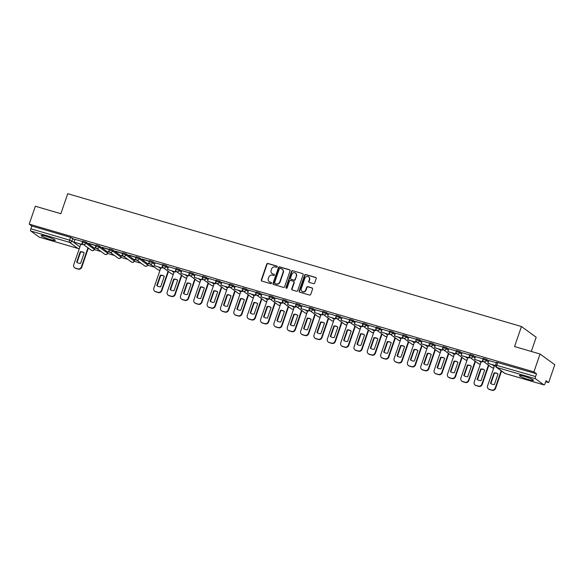 <?xml version="1.0" encoding="UTF-8"?>
<svg xmlns="http://www.w3.org/2000/svg" width="584" height="584" viewBox="0 0 584 584"><rect width="100%" height="100%" fill="white"/><g stroke="black" fill="none" stroke-linecap="round" stroke-linejoin="round"><path stroke-width="0.88" d="M277.203 266.851A0.657 0.606 -54 0 0 276.831 266.063L267.91 263.45A0.942 0.869 -54 0 0 266.764 264.085L261.303 279.948A0.942 0.869 -54 0 0 261.836 281.072L270.764 283.685A0.657 0.606 -54 0 0 271.363 282.539A0.657 0.606 -54 0 0 271.188 282.452L270.034 282.116A3.008 2.774 -54 0 1 268.312 278.51L268.771 277.188A3.008 2.774 -54 0 1 272.429 275.152L273.582 275.495A0.657 0.606 -54 0 0 274.181 274.341A0.657 0.606 -54 0 0 274.005 274.261L272.852 273.918A3.008 2.774 -54 0 1 271.137 270.312L271.589 268.99A3.008 2.774 -54 0 1 275.254 266.961L276.407 267.297A0.657 0.606 -54 0 0 277.203 266.851M277.137 266.282A0.657 0.606 -54 0 0 277.123 266.275L268.202 263.661A0.942 0.869 -54 0 0 267.056 264.296L261.596 280.159A0.942 0.869 -54 0 0 261.749 281.043M271.188 282.452L271.48 282.671A0.657 0.606 -54 0 0 271.48 282.671L270.034 282.116M274.005 274.261L274.305 274.473A0.657 0.606 -54 0 0 274.305 274.473L272.852 273.918M524.133 376.264A7.461 0.891 -161 0 0 519.38 375.505A7.461 0.891 -161 0 0 528.739 379.607A7.461 0.891 -161 0 0 533.491 380.366A7.461 0.891 -161 0 0 524.133 376.264M45.961 236.264A7.461 0.891 -161 0 0 41.201 235.505A7.461 0.891 -161 0 0 50.56 239.608A7.461 0.891 -161 0 0 55.312 240.36A7.461 0.891 -161 0 0 45.961 236.264M313.52 283.642A0.942 0.869 -54 0 0 314.659 283.006L316.192 278.561A0.942 0.869 -54 0 0 315.659 277.429L305.746 274.531A0.942 0.869 -54 0 0 304.6 275.166L299.139 291.029A0.942 0.869 -54 0 0 299.68 292.153L309.586 295.059A0.942 0.869 -54 0 0 310.732 294.424L312.586 289.043A0.942 0.869 -54 0 0 312.046 287.919L307.804 286.678A0.942 0.869 -54 0 0 306.658 287.313L305.746 289.978A2.511 2.321 -54 0 1 302.023 291.35A2.511 2.321 -54 0 1 301.249 288.664L304.848 278.218A2.511 2.321 -54 0 1 308.571 276.845A2.511 2.321 -54 0 1 309.337 279.532L308.739 281.276A0.942 0.869 -54 0 0 309.279 282.401L313.52 283.642M29.2 224.117L35.354 206.247L60.853 213.715L67.744 193.691L521.454 326.529L514.555 346.553L540.054 354.021L533.907 371.884L29.2 224.117L31.806 226.015L30.85 228.797L69.613 240.148L71.92 241.075L79.891 246.871M290.073 270.91A0.942 0.869 -54 0 0 289.533 269.779L279.627 266.881A0.942 0.869 -54 0 0 278.48 267.516L273.02 283.379A0.942 0.869 -54 0 0 273.553 284.503L283.466 287.408A0.942 0.869 -54 0 0 284.612 286.773L290.073 270.91M292.686 270.706L302.6 273.604A0.942 0.869 -54 0 1 303.132 274.736L297.672 290.598A0.942 0.869 -54 0 1 296.526 291.233L292.285 289.993A0.942 0.869 -54 0 1 291.752 288.861L293.964 282.43A0.942 0.869 -54 0 0 293.431 281.305L290.613 280.481A0.942 0.869 -54 0 0 289.474 281.116L287.167 287.81A0.657 0.606 -54 0 1 286.189 288.175A0.657 0.606 -54 0 1 285.992 287.467L291.54 271.341A0.942 0.869 -54 0 1 292.686 270.706L302.6 273.604M540.054 354.021L554.8 364.73L548.646 382.6L545.682 381.732M94.25 249.558L101.112 251.565M107.602 253.463L114.457 255.471M120.946 257.376L127.808 259.384M134.298 261.282L141.16 263.289M147.65 265.194L154.505 267.202M531.301 351.451L536.192 337.245L521.454 326.529M533.907 371.884L536.514 373.782L535.557 376.563A1.913 0.694 106.3 0 0 535.528 378.79L543.872 384.849A1.913 0.694 106.3 0 0 543.952 384.892A1.913 0.694 106.3 0 0 545.084 383.484L546.04 380.702L548.646 382.6M31.806 226.015L70.576 237.359L74.898 239.761M39.34 237.133A1.913 0.694 -73.7 0 1 39.245 237.126A1.913 0.694 -73.7 0 1 39.164 237.082L30.821 231.016A1.913 0.694 -73.7 0 1 30.85 228.797M95.885 245.463L88.841 243.404M96.462 248.193L94.739 247.682M109.237 249.375L102.193 247.309M109.814 252.098L108.091 251.594M122.589 253.281L115.537 251.215M123.166 256.011L121.435 255.5M135.933 257.186L128.889 255.128M136.51 259.916L134.787 259.413M149.285 261.099L142.24 259.033M149.862 263.822L148.139 263.318M162.637 265.005L155.125 262.822M175.981 268.917L168.469 266.735M189.333 272.823L181.821 270.64M202.684 276.728L195.173 274.546M216.029 280.641L208.481 278.429L207.568 281.225L215.182 283.452L215.751 281.802M229.381 284.547L221.832 282.335L220.913 285.131L228.534 287.364L229.103 285.707M242.732 288.459L235.184 286.248L234.264 289.043L241.878 291.27L242.448 289.62M256.077 292.365L248.528 290.153L247.616 292.949L255.23 295.183L255.799 293.526M269.428 296.271L261.88 294.066L260.96 296.862L268.582 299.088L269.151 297.431M282.78 300.183L275.232 297.971L274.312 300.767L281.926 302.994L282.503 301.344M296.124 304.089L288.576 301.877L287.664 304.673L295.278 306.907L295.847 305.249M309.476 308.002L301.964 305.819M322.828 311.907L315.316 309.724M336.172 315.813L328.661 313.63M349.524 319.725L342.012 317.543M362.876 323.631L355.364 321.448M376.22 327.544L368.672 325.332L367.759 328.128L375.373 330.354L375.943 328.704M389.572 331.449L382.06 329.267M402.924 335.355L395.375 333.15L394.456 335.946L402.069 338.173L402.646 336.515M416.268 339.267L408.72 337.056L407.807 339.851L415.421 342.085L415.99 340.428M429.62 343.173L422.071 340.961L421.159 343.757L428.773 345.991L429.342 344.334M442.971 347.086L435.423 344.874L434.503 347.67L442.117 349.896L442.694 348.247M456.316 350.991L448.767 348.779L447.855 351.575L455.469 353.809L456.038 352.152M469.667 354.897L462.119 352.692L461.207 355.488L468.821 357.715L469.39 356.058M483.019 358.81L475.507 356.627M496.364 362.715L488.852 360.532M486.706 359.452L486.363 360.438L482.844 359.313L483.18 358.328L486.706 359.452L488.72 360.919M473.354 355.546L473.011 356.532L469.492 355.408L469.835 354.422L473.354 355.546L475.376 357.014M460.002 351.634L459.666 352.627L456.141 351.502L456.484 350.51L460.002 351.634L462.024 353.101M446.658 347.728L446.315 348.714L442.796 347.589L443.132 346.604L446.658 347.728L448.673 349.195M433.306 343.823L432.963 344.808L429.444 343.684L429.787 342.698L433.306 343.823L435.328 345.29M419.954 339.91L419.619 340.895L416.093 339.771L416.436 338.786L419.954 339.91L421.976 341.377M406.61 336.004L406.267 336.99L402.748 335.866L403.084 334.88L406.61 336.004L408.625 337.472M393.258 332.092L392.915 333.084L389.397 331.96L389.74 330.967L393.258 332.092L395.28 333.559M379.907 328.186L379.571 329.172L376.045 328.047L376.388 327.062L379.907 328.186L381.929 329.653M366.562 324.273L366.219 325.266L362.701 324.142L363.036 323.156L366.562 324.273L368.577 325.748M353.211 320.368L352.867 321.353L349.349 320.229L349.692 319.244L353.211 320.368L355.233 321.835M339.859 316.462L339.523 317.448L335.997 316.324L336.34 315.338L339.859 316.462L341.881 317.93M326.514 312.549L326.171 313.542L322.653 312.418L322.988 311.425L326.514 312.549L328.529 314.017M313.163 308.644L312.82 309.629L309.301 308.505L309.644 307.52L313.163 308.644L315.185 310.111M299.811 304.731L299.475 305.724L295.949 304.6L296.292 303.614L299.811 304.731L301.833 306.198M286.467 300.826L286.123 301.811L282.605 300.687L282.941 299.702L286.467 300.826L288.481 302.293M273.115 296.92L272.772 297.906L269.253 296.781L269.596 295.796L273.115 296.92L275.137 298.387M259.763 293.007L259.427 294L255.901 292.876L256.245 291.883L259.763 293.007L261.785 294.475M246.419 289.102L246.076 290.087L242.557 288.963L242.893 287.978L246.419 289.102L248.434 290.569M233.067 285.189L232.724 286.182L229.205 285.058L229.548 284.065L233.067 285.189L235.089 286.656M219.715 281.284L219.38 282.269L215.854 281.145L216.197 280.159L219.715 281.284L221.737 282.751M206.371 277.378L206.028 278.364L202.509 277.239L202.845 276.254L206.371 277.378L208.386 278.845M193.019 273.465L192.676 274.458L189.158 273.334L189.501 272.341L193.019 273.465L195.041 274.933M179.668 269.56L179.332 270.545L175.806 269.421L176.149 268.436L179.668 269.56L181.69 271.027M166.323 265.647L165.98 266.64L162.462 265.516L162.797 264.523L166.323 265.647L168.338 267.114M152.971 261.741L152.628 262.727L149.11 261.603L149.453 260.617L152.971 261.741L154.994 263.209M139.62 257.836L139.284 258.822L135.758 257.697L136.101 256.712L139.62 257.836L147.964 263.895L147.723 265.005L147.964 263.895M126.275 253.923L125.932 254.909L122.414 253.792L122.749 252.799L126.275 253.923L134.619 259.989L134.371 261.099L134.619 259.989M112.924 250.018L112.581 251.003L109.062 249.879L109.405 248.893L112.924 250.018L121.268 256.077L121.027 257.186L121.268 256.077M99.572 246.105L99.236 247.098L95.71 245.973L96.053 244.981L99.572 246.105L107.916 252.171L107.675 253.281L107.916 252.171M86.228 242.199L85.885 243.185L82.366 242.061L82.702 241.075L86.228 242.199L94.572 248.266L94.323 249.368L94.572 248.266M82.541 241.557L74.993 239.345L74.073 242.141L81.687 244.368L82.256 242.718M94.681 247.857L96.907 248.514M108.025 251.77L110.259 252.419M121.377 255.675L123.604 256.332M134.729 259.588L136.955 260.238M148.073 263.493L150.307 264.143M83.118 244.28L82.286 244.039M536.514 373.782L496.531 362.241L495.575 365.022L535.557 376.563M88.783 243.572L95.827 245.638M102.127 247.485L109.179 249.543M115.479 251.39L122.523 253.456M128.83 255.303L135.875 257.361M142.182 259.208L149.227 261.274M163.213 267.735L162.381 267.487M176.558 271.64L175.726 271.399M189.909 275.553L189.077 275.305M203.261 279.459L202.429 279.218M216.606 283.364L215.773 283.123M229.957 287.277L229.125 287.029M243.309 291.182L242.477 290.942M256.653 295.095L255.821 294.847M270.005 299.001L269.173 298.76M283.357 302.906L282.525 302.665M296.701 306.819L295.869 306.571M310.053 310.724L309.221 310.484M323.405 314.637L322.572 314.389M336.749 318.543L335.917 318.302M350.101 322.448L349.268 322.207M363.452 326.361L362.62 326.113M376.797 330.267L375.965 330.026M390.149 334.179L389.316 333.931M403.5 338.085L402.668 337.844M416.845 341.99L416.012 341.749M430.196 345.903L429.364 345.655M443.548 349.809L442.716 349.568M456.892 353.721L456.06 353.473M470.244 357.627L469.412 357.386M483.596 361.532L482.764 361.292M272.21 273.633A3.008 2.774 -54 0 0 273.151 274.137M269.392 281.831A3.008 2.774 -54 0 0 270.326 282.327M289.919 270.027A0.942 0.869 -54 0 0 289.832 269.998L279.918 267.092A0.942 0.869 -54 0 0 278.772 267.728L273.312 283.59A0.942 0.869 -54 0 0 273.465 284.474M280.123 268.385A0.657 0.606 -54 0 0 279.32 268.83L274.531 282.751A0.657 0.606 -54 0 0 274.903 283.539L276.123 283.897A3.008 2.774 -54 0 0 279.78 281.868L283.058 272.348A3.008 2.774 -54 0 0 281.342 268.742L280.123 268.385M282.276 269.246A3.008 2.774 -54 0 1 283.349 272.56L280.072 282.079A3.008 2.774 -54 0 1 276.414 284.116L275.195 283.758M293.81 281.546A0.942 0.869 -54 0 1 294.256 282.641L292.044 289.08A0.942 0.869 -54 0 0 292.197 289.956M292.978 270.918A0.942 0.869 -54 0 0 291.839 271.553L286.284 287.678A0.657 0.606 -54 0 0 286.357 288.255M296.263 275.757A2.511 2.321 -54 0 0 295.489 273.064A2.511 2.321 -54 0 0 291.766 274.436L290.503 278.115A0.942 0.869 -54 0 0 291.036 279.247L293.854 280.072A0.942 0.869 -54 0 0 294.993 279.437L296.555 275.969A2.511 2.321 -54 0 0 295.635 273.181M290.949 279.21A0.942 0.869 -54 0 0 291.336 279.459L291.036 279.247M296.555 275.969L295.292 279.648A0.942 0.869 -54 0 1 294.146 280.284L291.336 279.459M308.71 276.955A2.511 2.321 -54 0 1 309.637 279.751L309.038 281.488A0.942 0.869 -54 0 0 309.192 282.371M302.169 291.452A2.511 2.321 -54 0 0 306.038 290.19L305.746 289.978M312.433 288.16A0.942 0.869 -54 0 0 312.338 288.131L308.096 286.89A0.942 0.869 -54 0 0 306.958 287.525L306.038 290.19M316.039 277.677A0.942 0.869 -54 0 0 315.951 277.648L306.038 274.743A0.942 0.869 -54 0 0 304.899 275.378L299.439 291.241A0.942 0.869 -54 0 0 299.592 292.124M88.337 248.076L81.753 267.202A2.869 2.65 126 0 1 78.256 269.144L75.774 268.421A2.869 2.65 -54 0 1 75.022 268.049L74.635 267.764A2.869 2.65 -54 0 0 75.394 268.136L75.774 268.421M77.117 262.479A5.928 5.482 126 0 1 77.044 262.42L80.636 251.996A5.928 5.482 -54 0 1 84.111 252.806M82.461 243.535L82.074 244.652L74.073 242.141M82.074 244.652L81.687 244.368M74.635 267.764A2.869 2.65 -54 0 1 73.752 264.698L80.789 244.273M87.958 247.798L81.373 266.924A2.869 2.65 126 0 1 77.876 268.866L75.394 268.136M80.249 251.711L76.657 262.143A5.928 5.482 126 0 0 76.92 262.347A5.928 5.482 126 0 0 80.592 263.296L84.184 252.865A5.928 5.482 -54 0 0 83.921 252.66A5.928 5.482 -54 0 0 80.249 251.711L80.636 251.996M76.657 262.143L77.044 262.42M168.433 271.531L161.848 290.657A2.869 2.65 126 0 1 158.352 292.599L155.877 291.869A2.869 2.65 -54 0 1 155.118 291.496L154.731 291.219A2.869 2.65 -54 0 0 155.49 291.591L155.877 291.869M157.213 285.934A5.928 5.482 126 0 1 157.14 285.868L160.731 275.444A5.928 5.482 -54 0 1 164.206 276.254M162.556 266.983L162.169 268.1L154.169 265.589L155.125 262.807M161.783 267.822L162.352 266.165M162.169 268.1L154.169 265.589M154.731 291.219A2.869 2.65 -54 0 1 153.847 288.146L160.885 267.72M168.053 271.253L161.469 290.372A2.869 2.65 126 0 1 157.972 292.314L155.49 291.591M160.345 275.166L156.753 285.591A5.928 5.482 126 0 0 157.016 285.795A5.928 5.482 126 0 0 160.688 286.744L164.279 276.32A5.928 5.482 -54 0 0 164.016 276.115A5.928 5.482 -54 0 0 160.345 275.166L160.731 275.444M156.753 285.591L157.14 285.868M181.785 275.436L175.2 294.562A2.869 2.65 126 0 1 171.703 296.504L169.221 295.774A2.869 2.65 -54 0 1 168.462 295.402L168.082 295.124A2.869 2.65 -54 0 0 168.842 295.497L169.221 295.774M170.565 289.839A5.928 5.482 126 0 1 170.484 289.781L174.076 279.349A5.928 5.482 -54 0 1 177.558 280.167M175.901 270.896L175.521 272.005L167.52 269.501L168.477 266.72M175.134 271.728L175.704 270.078M175.521 272.005L167.52 269.501M168.082 295.124A2.869 2.65 -54 0 1 167.199 292.051L174.229 271.633M181.398 275.159L174.813 294.285A2.869 2.65 126 0 1 171.324 296.227L168.842 295.497M173.696 279.072L170.105 289.503A5.928 5.482 126 0 0 170.367 289.708A5.928 5.482 126 0 0 174.039 290.657L177.631 280.225A5.928 5.482 -54 0 0 177.368 280.021A5.928 5.482 -54 0 0 173.696 279.072L174.076 279.349M170.105 289.503L170.484 289.781M195.136 279.342L188.544 298.468A2.869 2.65 126 0 1 185.055 300.41L182.573 299.687A2.869 2.65 -54 0 1 181.814 299.315L181.427 299.037A2.869 2.65 -54 0 0 182.186 299.409L182.573 299.687M183.909 293.752A5.928 5.482 126 0 1 183.836 293.686L187.428 283.262A5.928 5.482 -54 0 1 190.902 284.072M189.252 274.801L188.866 275.918L180.865 273.407L181.828 270.626M188.486 275.641L189.055 273.984M188.866 275.918L180.865 273.407M181.427 299.037A2.869 2.65 -54 0 1 180.551 295.964L187.581 275.538M194.749 279.064L188.165 298.19A2.869 2.65 126 0 1 184.668 300.132L182.186 299.409M187.041 282.984L183.456 293.409A5.928 5.482 126 0 0 183.712 293.613A5.928 5.482 126 0 0 187.391 294.562L190.983 284.131A5.928 5.482 -54 0 0 190.72 283.926A5.928 5.482 -54 0 0 187.041 282.984L187.428 283.262M183.456 293.409L183.836 293.686M208.481 283.255L201.896 302.381A2.869 2.65 126 0 1 198.399 304.322L195.925 303.592A2.869 2.65 -54 0 1 195.166 303.22L194.779 302.943A2.869 2.65 -54 0 0 195.538 303.315L195.925 303.592M197.261 297.657A5.928 5.482 126 0 1 197.188 297.599L200.779 287.167A5.928 5.482 -54 0 1 204.254 287.985M202.604 278.707L202.217 279.824L194.216 277.32L195.173 274.531M201.83 279.546L202.4 277.889M202.217 279.824L194.216 277.32M194.779 302.943A2.869 2.65 -54 0 1 193.895 299.869L200.933 279.451M208.101 282.977L201.517 302.103A2.869 2.65 126 0 1 198.02 304.045L195.538 303.315M200.392 286.89L196.801 297.322A5.928 5.482 126 0 0 197.063 297.526A5.928 5.482 126 0 0 200.735 298.468L204.327 288.043A5.928 5.482 -54 0 0 204.064 287.839A5.928 5.482 -54 0 0 200.392 286.89L200.779 287.167M196.801 297.322L197.188 297.599M221.832 287.16L215.248 306.286A2.869 2.65 126 0 1 211.751 308.228L209.269 307.505A2.869 2.65 -54 0 1 208.51 307.133L208.13 306.856A2.869 2.65 -54 0 0 208.889 307.221L209.269 307.505M210.612 301.563A5.928 5.482 126 0 1 210.532 301.505L214.124 291.08A5.928 5.482 -54 0 1 217.606 291.891M215.949 282.619L215.569 283.736L207.568 281.225M215.569 283.736L215.182 283.452M208.13 306.856A2.869 2.65 -54 0 1 207.247 303.782L214.277 283.357M221.446 286.883L214.861 306.009A2.869 2.65 126 0 1 211.371 307.951L208.889 307.221M213.744 290.796L210.152 301.227A5.928 5.482 126 0 0 210.415 301.432A5.928 5.482 126 0 0 214.087 302.381L217.679 291.949A5.928 5.482 -54 0 0 217.416 291.744A5.928 5.482 -54 0 0 213.744 290.796L214.124 291.08M210.152 301.227L210.532 301.505M235.184 291.073L228.592 310.199A2.869 2.65 126 0 1 225.103 312.141L222.621 311.411A2.869 2.65 -54 0 1 221.862 311.038L221.475 310.761A2.869 2.65 -54 0 0 222.234 311.133L222.621 311.411M223.957 305.476A5.928 5.482 126 0 1 223.884 305.417L227.475 294.986A5.928 5.482 -54 0 1 230.95 295.796M229.3 286.525L228.913 287.642L220.913 285.131M228.913 287.642L228.534 287.364M221.475 310.761A2.869 2.65 -54 0 1 220.599 307.688L227.629 287.262M234.797 290.796L228.213 309.914A2.869 2.65 126 0 1 224.716 311.856L222.234 311.133M227.088 294.708L223.504 305.133A5.928 5.482 126 0 0 223.76 305.337A5.928 5.482 126 0 0 227.439 306.286L231.03 295.862A5.928 5.482 -54 0 0 230.768 295.657A5.928 5.482 -54 0 0 227.088 294.708L227.475 294.986M223.504 305.133L223.884 305.417M248.528 294.978L241.944 314.104A2.869 2.65 126 0 1 238.447 316.046L235.972 315.316A2.869 2.65 -54 0 1 235.213 314.944L234.826 314.666A2.869 2.65 -54 0 0 235.586 315.039L235.972 315.316M237.308 309.381A5.928 5.482 126 0 1 237.235 309.323L240.827 298.891A5.928 5.482 -54 0 1 244.302 299.709M242.652 290.438L242.265 291.547L234.264 289.043M242.265 291.547L241.878 291.27M234.826 314.666A2.869 2.65 -54 0 1 233.943 311.593L240.98 291.175M248.149 294.701L241.564 313.827A2.869 2.65 126 0 1 238.068 315.769L235.586 315.039M240.44 298.614L236.848 309.046A5.928 5.482 126 0 0 237.111 309.25A5.928 5.482 126 0 0 240.783 310.199L244.375 299.767A5.928 5.482 -54 0 0 244.112 299.563A5.928 5.482 -54 0 0 240.44 298.614L240.827 298.891M236.848 309.046L237.235 309.323M261.88 298.891L255.296 318.01A2.869 2.65 126 0 1 251.799 319.952L249.317 319.229A2.869 2.65 -54 0 1 248.558 318.857L248.178 318.579A2.869 2.65 -54 0 0 248.937 318.952L249.317 319.229M250.66 313.294A5.928 5.482 126 0 1 250.58 313.228L254.171 302.804A5.928 5.482 -54 0 1 257.654 303.614M255.996 294.343L255.617 295.46L247.616 292.949M255.617 295.46L255.23 295.183M248.178 318.579A2.869 2.65 -54 0 1 247.295 315.506L254.325 295.081M261.493 298.606L254.909 317.733A2.869 2.65 126 0 1 251.419 319.674L248.937 318.952M253.792 302.527L250.2 312.951A5.928 5.482 126 0 0 250.463 313.155A5.928 5.482 126 0 0 254.135 314.104L257.726 303.673A5.928 5.482 -54 0 0 257.464 303.476A5.928 5.482 -54 0 0 253.792 302.527L254.171 302.804M250.2 312.951L250.58 313.228M275.232 302.797L268.647 321.923A2.869 2.65 126 0 1 265.151 323.864L262.669 323.135A2.869 2.65 -54 0 1 261.909 322.762L261.522 322.485A2.869 2.65 -54 0 0 262.282 322.857L262.669 323.135M264.004 317.2A5.928 5.482 126 0 1 263.932 317.141L267.523 306.709A5.928 5.482 -54 0 1 270.998 307.527M269.348 298.249L268.961 299.366L260.96 296.862M268.961 299.366L268.582 299.088M261.522 322.485A2.869 2.65 -54 0 1 260.647 319.411L267.676 298.993M274.845 302.519L268.26 321.645A2.869 2.65 126 0 1 264.764 323.587L262.282 322.857M267.136 306.432L263.552 316.864A5.928 5.482 126 0 0 263.807 317.068A5.928 5.482 126 0 0 267.487 318.01L271.078 307.586A5.928 5.482 -54 0 0 270.815 307.381A5.928 5.482 -54 0 0 267.136 306.432L267.523 306.709M263.552 316.864L263.932 317.141M288.576 306.702L281.992 325.828A2.869 2.65 126 0 1 278.495 327.77L276.02 327.047A2.869 2.65 -54 0 1 275.261 326.675L274.874 326.398A2.869 2.65 -54 0 0 275.633 326.77L276.02 327.047M277.356 321.105A5.928 5.482 126 0 1 277.283 321.047L280.875 310.622A5.928 5.482 -54 0 1 284.35 311.433M282.7 302.162L282.313 303.279L274.312 300.767M282.313 303.279L281.926 302.994M274.874 326.398A2.869 2.65 -54 0 1 273.991 323.324L281.028 302.899M288.197 306.425L281.612 325.551A2.869 2.65 126 0 1 278.115 327.493L275.633 326.77M280.488 310.338L276.896 320.769A5.928 5.482 126 0 0 277.159 320.974A5.928 5.482 126 0 0 280.831 321.923L284.423 311.491A5.928 5.482 -54 0 0 284.16 311.287A5.928 5.482 -54 0 0 280.488 310.338L280.875 310.622M276.896 320.769L277.283 321.047M301.928 310.615L295.343 329.741A2.869 2.65 126 0 1 291.847 331.683L289.365 330.953A2.869 2.65 -54 0 1 288.606 330.581L288.226 330.303A2.869 2.65 -54 0 0 288.985 330.675L289.365 330.953M290.708 325.018A5.928 5.482 126 0 1 290.628 324.959L294.219 314.528A5.928 5.482 -54 0 1 297.701 315.338M296.044 306.067L295.665 307.184L287.664 304.673M295.665 307.184L295.278 306.907M288.226 330.303A2.869 2.65 -54 0 1 287.343 327.23L294.373 306.804M301.541 310.338L294.957 329.456A2.869 2.65 126 0 1 291.467 331.398L288.985 330.675M293.84 314.25L290.248 324.675A5.928 5.482 126 0 0 290.511 324.879A5.928 5.482 126 0 0 294.183 325.828L297.774 315.404A5.928 5.482 -54 0 0 297.512 315.199A5.928 5.482 -54 0 0 293.84 314.25L294.219 314.528M290.248 324.675L290.628 324.959M315.28 314.521L308.695 333.647A2.869 2.65 126 0 1 305.198 335.588L302.716 334.858A2.869 2.65 -54 0 1 301.957 334.486L301.57 334.209A2.869 2.65 -54 0 0 302.329 334.581L302.716 334.858M304.052 328.923A5.928 5.482 126 0 1 303.979 328.865L307.571 318.433A5.928 5.482 -54 0 1 311.046 319.251M309.396 309.98L309.009 311.089L301.008 308.586L301.972 305.804M308.629 310.812L309.199 309.162M309.009 311.089L301.008 308.586M301.57 334.209A2.869 2.65 -54 0 1 300.694 331.135L307.724 310.717M314.893 314.243L308.308 333.369A2.869 2.65 126 0 1 304.812 335.311L302.329 334.581M307.184 318.156L303.6 328.588A5.928 5.482 126 0 0 303.855 328.792A5.928 5.482 126 0 0 307.534 329.741L311.126 319.309A5.928 5.482 -54 0 0 310.863 319.105A5.928 5.482 -54 0 0 307.184 318.156L307.571 318.433M303.6 328.588L303.979 328.865M328.624 318.433L322.039 337.552A2.869 2.65 126 0 1 318.543 339.494L316.068 338.771A2.869 2.65 -54 0 1 315.309 338.399L314.922 338.121A2.869 2.65 -54 0 0 315.681 338.494L316.068 338.771M317.404 332.836A5.928 5.482 126 0 1 317.331 332.771L320.923 322.346A5.928 5.482 -54 0 1 324.397 323.156M322.748 313.885L322.361 315.002L314.36 312.491L315.316 309.71M321.974 314.725L322.55 313.068M322.361 315.002L314.36 312.491M314.922 338.121A2.869 2.65 -54 0 1 314.039 335.048L321.076 314.623M328.244 318.149L321.66 337.275A2.869 2.65 126 0 1 318.163 339.216L315.681 338.494M320.536 322.069L316.944 332.493A5.928 5.482 126 0 0 317.207 332.697A5.928 5.482 126 0 0 320.879 333.647L324.47 323.222A5.928 5.482 -54 0 0 324.208 323.018A5.928 5.482 -54 0 0 320.536 322.069L320.923 322.346M316.944 332.493L317.331 332.771M341.976 322.339L335.391 341.465A2.869 2.65 126 0 1 331.894 343.407L329.412 342.677A2.869 2.65 -54 0 1 328.653 342.304L328.274 342.027A2.869 2.65 -54 0 0 329.033 342.399L329.412 342.677M330.756 336.742A5.928 5.482 126 0 1 330.675 336.683L334.267 326.252A5.928 5.482 -54 0 1 337.749 327.069M336.092 317.791L335.712 318.908L327.712 316.404L328.668 313.615M335.326 318.63L335.895 316.973M335.712 318.908L327.712 316.404M328.274 342.027A2.869 2.65 -54 0 1 327.39 338.954L334.42 318.536M341.589 322.061L335.004 341.187A2.869 2.65 126 0 1 331.515 343.129L329.033 342.399M333.887 325.974L330.296 336.406A5.928 5.482 126 0 0 330.559 336.61A5.928 5.482 126 0 0 334.231 337.552L337.822 327.128A5.928 5.482 -54 0 0 337.559 326.923A5.928 5.482 -54 0 0 333.887 325.974L334.267 326.252M330.296 336.406L330.675 336.683M355.327 326.244L348.743 345.37A2.869 2.65 126 0 1 345.246 347.312L342.764 346.589A2.869 2.65 -54 0 1 342.005 346.217L341.618 345.94A2.869 2.65 -54 0 0 342.377 346.312L342.764 346.589M344.1 340.647A5.928 5.482 126 0 1 344.027 340.589L347.619 330.164A5.928 5.482 -54 0 1 351.094 330.975M349.444 321.704L349.057 322.821L341.063 320.309L342.02 317.528M348.677 322.543L349.247 320.886M349.057 322.821L341.063 320.309M341.618 345.94A2.869 2.65 -54 0 1 340.742 342.866L347.772 322.441M354.941 325.967L348.356 345.093A2.869 2.65 126 0 1 344.859 347.035L342.377 346.312M347.232 329.88L343.647 340.311A5.928 5.482 126 0 0 343.903 340.516A5.928 5.482 126 0 0 347.582 341.465L351.174 331.033A5.928 5.482 -54 0 0 350.911 330.829A5.928 5.482 -54 0 0 347.232 329.88L347.619 330.164M343.647 340.311L344.027 340.589M368.672 330.157L362.087 349.283A2.869 2.65 126 0 1 358.591 351.225L356.116 350.495A2.869 2.65 -54 0 1 355.357 350.123L354.97 349.845A2.869 2.65 -54 0 0 355.729 350.217L356.116 350.495M357.452 344.56A5.928 5.482 126 0 1 357.379 344.502L360.97 334.07A5.928 5.482 -54 0 1 364.445 334.88M362.795 325.609L362.409 326.726L354.408 324.215L355.364 321.434M362.022 326.449L362.598 324.792M362.409 326.726L354.408 324.215M354.97 349.845A2.869 2.65 -54 0 1 354.087 346.772L361.124 326.346M368.292 329.88L361.708 348.998A2.869 2.65 126 0 1 358.211 350.94L355.729 350.217M360.583 333.793L356.992 344.217A5.928 5.482 126 0 0 357.255 344.421A5.928 5.482 126 0 0 360.927 345.37L364.518 334.946A5.928 5.482 -54 0 0 364.255 334.741A5.928 5.482 -54 0 0 360.583 333.793L360.97 334.07M356.992 344.217L357.379 344.502M382.024 334.063L375.439 353.189A2.869 2.65 126 0 1 371.942 355.13L369.46 354.4A2.869 2.65 -54 0 1 368.701 354.035L368.322 353.751A2.869 2.65 -54 0 0 369.081 354.123L369.46 354.4M370.803 348.466A5.928 5.482 126 0 1 370.723 348.407L374.315 337.975A5.928 5.482 -54 0 1 377.797 338.793M376.14 329.522L375.76 330.632L367.759 328.128M375.76 330.632L375.373 330.354M368.322 353.751A2.869 2.65 -54 0 1 367.438 350.677L374.468 330.259M381.637 333.785L375.052 352.911A2.869 2.65 126 0 1 371.563 354.853L369.081 354.123M373.935 337.698L370.344 348.13A5.928 5.482 126 0 0 370.606 348.334A5.928 5.482 126 0 0 374.278 349.283L377.87 338.851A5.928 5.482 -54 0 0 377.607 338.647A5.928 5.482 -54 0 0 373.935 337.698L374.315 337.975M370.344 348.13L370.723 348.407M395.375 337.975L388.791 357.094A2.869 2.65 126 0 1 385.294 359.036L382.812 358.313A2.869 2.65 -54 0 1 382.053 357.941L381.666 357.663A2.869 2.65 -54 0 0 382.425 358.036L382.812 358.313M384.148 352.378A5.928 5.482 126 0 1 384.075 352.313L387.666 341.888A5.928 5.482 -54 0 1 391.149 342.698M389.491 333.428L389.105 334.544L381.111 332.033L382.067 329.252M388.725 334.267L389.294 332.61M389.105 334.544L381.111 332.033M381.666 357.663A2.869 2.65 -54 0 1 380.79 354.59L387.82 334.165M394.988 337.691L388.404 356.817A2.869 2.65 126 0 1 384.907 358.758L382.425 358.036M387.28 341.611L383.695 352.035A5.928 5.482 126 0 0 383.951 352.24A5.928 5.482 126 0 0 387.63 353.189L391.222 342.764A5.928 5.482 -54 0 0 390.959 342.56A5.928 5.482 -54 0 0 387.28 341.611L387.666 341.888M383.695 352.035L384.075 352.313M408.72 341.881L402.135 361.007A2.869 2.65 126 0 1 398.638 362.949L396.164 362.219A2.869 2.65 -54 0 1 395.404 361.846L395.018 361.569A2.869 2.65 -54 0 0 395.777 361.941L396.164 362.219M397.5 356.284A5.928 5.482 126 0 1 397.427 356.225L401.018 345.794A5.928 5.482 -54 0 1 404.493 346.611M402.843 337.333L402.456 338.45L394.456 335.946M402.456 338.45L402.069 338.173M395.018 361.569A2.869 2.65 -54 0 1 394.134 358.496L401.171 338.078M408.34 341.603L401.755 360.729A2.869 2.65 126 0 1 398.259 362.671L395.777 361.941M400.631 345.516L397.04 355.948A5.928 5.482 126 0 0 397.303 356.152A5.928 5.482 126 0 0 400.974 357.101L404.566 346.67A5.928 5.482 -54 0 0 404.303 346.465A5.928 5.482 -54 0 0 400.631 345.516L401.018 345.794M397.04 355.948L397.427 356.225M422.071 345.786L415.487 364.912A2.869 2.65 126 0 1 411.99 366.854L409.508 366.132A2.869 2.65 -54 0 1 408.749 365.759L408.369 365.482A2.869 2.65 -54 0 0 409.129 365.854L409.508 366.132M410.851 360.189A5.928 5.482 126 0 1 410.771 360.131L414.363 349.707A5.928 5.482 -54 0 1 417.845 350.517M416.188 341.246L415.808 342.363L407.807 339.851M415.808 342.363L415.421 342.085M408.369 365.482A2.869 2.65 -54 0 1 407.486 362.409L414.516 341.983M421.684 345.509L415.1 364.635A2.869 2.65 126 0 1 411.611 366.577L409.129 365.854M413.983 349.422L410.391 359.853A5.928 5.482 126 0 0 410.654 360.058A5.928 5.482 126 0 0 414.326 361.007L417.918 350.575A5.928 5.482 -54 0 0 417.655 350.371A5.928 5.482 -54 0 0 413.983 349.422L414.363 349.707M410.391 359.853L410.771 360.131M435.423 349.699L428.839 368.825A2.869 2.65 126 0 1 425.342 370.767L422.86 370.037A2.869 2.65 -54 0 1 422.101 369.665L421.714 369.387A2.869 2.65 -54 0 0 422.473 369.76L422.86 370.037M424.196 364.102A5.928 5.482 126 0 1 424.123 364.044L427.714 353.612A5.928 5.482 -54 0 1 431.196 354.422M429.539 345.151L429.152 346.268L421.159 343.757M429.152 346.268L428.773 345.991M421.714 369.387A2.869 2.65 -54 0 1 420.838 366.314L427.868 345.889M435.036 349.422L428.452 368.541A2.869 2.65 126 0 1 424.955 370.482L422.473 369.76M427.327 353.335L423.743 363.759A5.928 5.482 126 0 0 423.999 363.963A5.928 5.482 126 0 0 427.678 364.912L431.269 354.488A5.928 5.482 -54 0 0 431.007 354.284A5.928 5.482 -54 0 0 427.327 353.335L427.714 353.612M423.743 363.759L424.123 364.044M448.767 353.605L442.183 372.731A2.869 2.65 126 0 1 438.686 374.673L436.211 373.95A2.869 2.65 -54 0 1 435.452 373.577L435.065 373.293A2.869 2.65 -54 0 0 435.825 373.665L436.211 373.95M437.547 368.008A5.928 5.482 126 0 1 437.474 367.949L441.066 357.517A5.928 5.482 -54 0 1 444.541 358.335M442.891 349.064L442.504 350.174L434.503 347.67M442.504 350.174L442.117 349.896M435.065 373.293A2.869 2.65 -54 0 1 434.182 370.219L441.219 349.801M448.388 353.327L441.803 372.453A2.869 2.65 126 0 1 438.307 374.395L435.825 373.665M440.679 357.24L437.087 367.672A5.928 5.482 126 0 0 437.35 367.876A5.928 5.482 126 0 0 441.022 368.825L444.614 358.393A5.928 5.482 -54 0 0 444.351 358.189A5.928 5.482 -54 0 0 440.679 357.24L441.066 357.517M437.087 367.672L437.474 367.949M462.119 357.517L455.535 376.636A2.869 2.65 126 0 1 452.038 378.578L449.556 377.855A2.869 2.65 -54 0 1 448.797 377.483L448.417 377.206A2.869 2.65 -54 0 0 449.176 377.578L449.556 377.855M450.899 371.92A5.928 5.482 126 0 1 450.819 371.855L454.41 361.43A5.928 5.482 -54 0 1 457.892 362.241M456.235 352.97L455.856 354.087L447.855 351.575M455.856 354.087L455.469 353.809M448.417 377.206A2.869 2.65 -54 0 1 447.534 374.132L454.564 353.707M461.732 357.233L455.148 376.359A2.869 2.65 126 0 1 451.658 378.301L449.176 377.578M454.031 361.153L450.439 371.577A5.928 5.482 126 0 0 450.702 371.782A5.928 5.482 126 0 0 454.374 372.731L457.966 362.306A5.928 5.482 -54 0 0 457.703 362.102A5.928 5.482 -54 0 0 454.031 361.153L454.41 361.43M450.439 371.577L450.819 371.855M475.471 361.423L468.886 380.549A2.869 2.65 126 0 1 465.39 382.491L462.908 381.761A2.869 2.65 -54 0 1 462.148 381.389L461.761 381.111A2.869 2.65 -54 0 0 462.521 381.483L462.908 381.761M464.244 375.826A5.928 5.482 126 0 1 464.171 375.767L467.762 365.336A5.928 5.482 -54 0 1 471.244 366.153M469.587 356.875L469.2 357.992L461.207 355.488M469.2 357.992L468.821 357.715M461.761 381.111A2.869 2.65 -54 0 1 460.885 378.038L467.915 357.62M475.084 361.146L468.499 380.272A2.869 2.65 126 0 1 465.003 382.213L462.521 381.483M467.375 365.058L463.791 375.49A5.928 5.482 126 0 0 464.046 375.694A5.928 5.482 126 0 0 467.726 376.644L471.317 366.212A5.928 5.482 -54 0 0 471.054 366.007A5.928 5.482 -54 0 0 467.375 365.058L467.762 365.336M463.791 375.49L464.171 375.767M488.815 365.328L482.231 384.454A2.869 2.65 126 0 1 478.734 386.396L476.259 385.674A2.869 2.65 -54 0 1 475.5 385.301L475.113 385.024A2.869 2.65 -54 0 0 475.872 385.396L476.259 385.674M477.595 379.731A5.928 5.482 126 0 1 477.522 379.673L481.114 369.249A5.928 5.482 -54 0 1 484.589 370.059M482.939 360.788L482.552 361.905L474.551 359.394L475.507 356.612M482.165 361.627L482.742 359.97M482.552 361.905L474.551 359.394M475.113 385.024A2.869 2.65 -54 0 1 474.23 381.951L481.267 361.525M488.436 365.051L481.851 384.177A2.869 2.65 126 0 1 478.354 386.119L475.872 385.396M480.727 368.964L477.135 379.396A5.928 5.482 126 0 0 477.398 379.6A5.928 5.482 126 0 0 481.07 380.549L484.662 370.117A5.928 5.482 -54 0 0 484.399 369.913A5.928 5.482 -54 0 0 480.727 368.964L481.114 369.249M477.135 379.396L477.522 379.673M501.546 371.037L495.582 388.367A2.869 2.65 126 0 1 492.086 390.309L489.604 389.579A2.869 2.65 -54 0 1 488.844 389.207L488.465 388.929A2.869 2.65 -54 0 0 489.224 389.302L489.604 389.579M490.947 383.644A5.928 5.482 126 0 1 490.867 383.586L494.458 373.154A5.928 5.482 -54 0 1 497.94 373.964M495.473 365.518L487.903 363.306L488.859 360.518M495.473 365.686L487.903 363.306M488.465 388.929A2.869 2.65 -54 0 1 487.582 385.856L494.611 365.431M501.167 370.76L495.195 388.09A2.869 2.65 126 0 1 491.706 390.032L489.224 389.302M494.079 372.877L490.487 383.301A5.928 5.482 126 0 0 490.75 383.505A5.928 5.482 126 0 0 494.422 384.454L498.013 374.03A5.928 5.482 -54 0 0 497.75 373.826A5.928 5.482 -54 0 0 494.079 372.877L494.458 373.154M490.487 383.301L490.867 383.586M535.528 378.79L496.765 367.438L505.109 373.504L543.872 384.849M72.876 238.294L71.92 241.075A1.913 1.767 -54 0 1 69.584 242.367L30.821 231.016M39.164 237.082L77.935 248.434L69.584 242.367A1.913 0.694 -73.7 0 1 69.613 240.148L70.576 237.359M482.844 359.313A1.913 1.913 0 0 0 483.523 361.489A1.913 1.767 126 0 0 486.363 360.438L488.385 361.905M492.305 364.759L494.341 366.234M469.492 355.408A1.913 1.913 0 0 0 470.178 357.576A1.913 1.767 126 0 0 473.011 356.532L475.033 357.999M478.953 360.846L480.99 362.328M456.141 351.502A1.913 1.913 0 0 0 456.827 353.67A1.913 1.767 126 0 0 459.666 352.627L461.681 354.094M465.609 356.941L467.638 358.415M442.796 347.589A1.913 1.913 0 0 0 443.475 349.765A1.913 1.767 126 0 0 446.315 348.714L448.337 350.181M452.257 353.035L454.294 354.51M429.444 343.684A1.913 1.913 0 0 0 430.131 345.852A1.913 1.767 126 0 0 432.963 344.808L434.985 346.276M438.905 349.123L440.942 350.604M416.093 339.771A1.913 1.913 0 0 0 416.779 341.947A1.913 1.767 126 0 0 419.619 340.895L421.633 342.363M425.561 345.217L427.59 346.692M402.748 335.866A1.913 1.913 0 0 0 403.427 338.034A1.913 1.767 126 0 0 406.267 336.99L408.289 338.457M412.209 341.304L414.246 342.786M389.397 331.96A1.913 1.913 0 0 0 390.083 334.128A1.913 1.767 126 0 0 392.915 333.084L394.937 334.552M398.857 337.399L400.894 338.873M376.045 328.047A1.913 1.913 0 0 0 376.731 330.223A1.913 1.767 126 0 0 379.571 329.172L381.586 330.639M385.513 333.493L387.542 334.968M362.701 324.142A1.913 1.913 0 0 0 363.379 326.31A1.913 1.767 126 0 0 366.219 325.266L368.241 326.733M372.161 329.58L374.198 331.062M349.349 320.229A1.913 1.913 0 0 0 350.035 322.404A1.913 1.767 126 0 0 352.867 321.353L354.889 322.821M358.81 325.675L360.846 327.149M335.997 316.324A1.913 1.913 0 0 0 336.683 318.492A1.913 1.767 126 0 0 339.523 317.448L341.538 318.915M345.465 321.762L347.495 323.244M322.653 312.418A1.913 1.913 0 0 0 323.332 314.586A1.913 1.767 126 0 0 326.171 313.542L328.193 315.01M332.113 317.857L334.15 319.331M309.301 308.505A1.913 1.913 0 0 0 309.987 310.681A1.913 1.767 126 0 0 312.82 309.629L314.842 311.097M318.762 313.951L320.798 315.426M295.949 304.6A1.913 1.913 0 0 0 296.636 306.768A1.913 1.767 126 0 0 299.475 305.724L301.49 307.191M305.417 310.038L307.447 311.52M282.605 300.687A1.913 1.913 0 0 0 283.284 302.862A1.913 1.767 126 0 0 286.123 301.811L288.146 303.279M292.066 306.133L294.102 307.607M269.253 296.781A1.913 1.913 0 0 0 269.939 298.95A1.913 1.767 126 0 0 272.772 297.906L274.794 299.373M278.714 302.22L280.751 303.702M255.901 292.876A1.913 1.913 0 0 0 256.588 295.044A1.913 1.767 126 0 0 259.427 294L261.442 295.467M265.37 298.314L267.399 299.789M242.557 288.963A1.913 1.913 0 0 0 243.236 291.131A1.913 1.767 126 0 0 246.076 290.087L248.098 291.555M252.018 294.409L254.055 295.884M229.205 285.058A1.913 1.913 0 0 0 229.892 287.226A1.913 1.767 126 0 0 232.724 286.182L234.746 287.649M238.666 290.496L240.703 291.978M215.854 281.145A1.913 1.913 0 0 0 216.54 283.32A1.913 1.767 126 0 0 219.38 282.269L221.394 283.736M225.322 286.591L227.351 288.065M202.509 277.239A1.913 1.913 0 0 0 203.188 279.407A1.913 1.767 126 0 0 206.028 278.364L208.05 279.831M211.97 282.678L214.007 284.16M189.158 273.334A1.913 1.913 0 0 0 189.844 275.502A1.913 1.767 126 0 0 192.676 274.458L194.698 275.925M198.618 278.772L200.655 280.247M175.806 269.421A1.913 1.913 0 0 0 176.492 271.589A1.913 1.767 126 0 0 179.332 270.545L181.347 272.013M185.274 274.867L187.303 276.341M162.462 265.516A1.913 1.913 0 0 0 163.14 267.684A1.913 1.767 126 0 0 165.98 266.64L168.002 268.107M171.922 270.954L173.959 272.436M149.11 261.603A1.913 1.913 0 0 0 149.796 263.778A1.913 1.767 126 0 0 152.628 262.727L154.65 264.194M158.571 267.049L160.607 268.523M135.758 257.697A1.913 1.913 0 0 0 136.444 259.865A1.913 1.767 126 0 0 139.284 258.822L147.628 264.88A1.913 1.767 126 0 1 145.299 266.18A1.913 1.767 -54 0 1 144.788 265.932A1.913 1.913 0 0 0 147.723 265.005M122.414 253.792A1.913 1.913 0 0 0 123.093 255.96A1.913 1.767 126 0 0 125.932 254.909L134.276 260.975A1.913 1.767 126 0 1 131.947 262.267A1.913 1.767 -54 0 1 131.444 262.019A1.913 1.913 0 0 0 134.371 261.099M109.062 249.879A1.913 1.913 0 0 0 109.748 252.047A1.913 1.767 126 0 0 112.581 251.003L120.924 257.07A1.913 1.767 126 0 1 118.596 258.362A1.913 1.767 -54 0 1 118.092 258.113A1.913 1.913 0 0 0 121.027 257.186M95.71 245.973A1.913 1.913 0 0 0 96.397 248.142A1.913 1.767 126 0 0 99.236 247.098L107.58 253.157A1.913 1.767 126 0 1 105.251 254.456A1.913 1.767 -54 0 1 104.74 254.208A1.913 1.913 0 0 0 107.675 253.281M82.366 242.061A1.913 1.913 0 0 0 83.045 244.236A1.913 1.767 126 0 0 85.885 243.185L94.228 249.251A1.913 1.767 126 0 1 91.9 250.543A1.913 1.767 -54 0 1 91.396 250.295A1.913 1.913 0 0 0 94.323 249.368M160.155 269.844A1.913 1.767 126 0 1 158.644 270.085A1.913 1.767 -54 0 1 158.14 269.837A1.913 1.913 0 0 0 160.096 270.012M173.499 273.757A1.913 1.767 126 0 1 171.995 273.998A1.913 1.767 -54 0 1 171.492 273.75A1.913 1.913 0 0 0 173.441 273.925M186.851 277.663A1.913 1.767 126 0 1 185.347 277.904A1.913 1.767 -54 0 1 184.836 277.656A1.913 1.913 0 0 0 186.792 277.831M200.202 281.568A1.913 1.767 126 0 1 198.691 281.809A1.913 1.767 -54 0 1 198.188 281.561A1.913 1.913 0 0 0 200.144 281.743M213.547 285.481A1.913 1.767 126 0 1 212.043 285.722A1.913 1.767 -54 0 1 211.539 285.474A1.913 1.913 0 0 0 213.488 285.649M226.899 289.387A1.913 1.767 126 0 1 225.395 289.627A1.913 1.767 -54 0 1 224.884 289.379A1.913 1.913 0 0 0 226.84 289.554M240.25 293.299A1.913 1.767 126 0 1 238.739 293.54A1.913 1.767 -54 0 1 238.236 293.292A1.913 1.913 0 0 0 240.192 293.467M253.595 297.205A1.913 1.767 126 0 1 252.091 297.446A1.913 1.767 -54 0 1 251.587 297.198A1.913 1.913 0 0 0 253.536 297.373M266.946 301.11A1.913 1.767 126 0 1 265.443 301.351A1.913 1.767 -54 0 1 264.932 301.103A1.913 1.913 0 0 0 266.888 301.286M280.298 305.023A1.913 1.767 126 0 1 278.787 305.264A1.913 1.767 -54 0 1 278.283 305.016A1.913 1.913 0 0 0 280.24 305.191M293.642 308.929A1.913 1.767 126 0 1 292.139 309.17A1.913 1.767 -54 0 1 291.635 308.921A1.913 1.913 0 0 0 293.584 309.097M306.994 312.841A1.913 1.767 126 0 1 305.49 313.082A1.913 1.767 -54 0 1 304.979 312.834A1.913 1.913 0 0 0 306.936 313.009M320.346 316.747A1.913 1.767 126 0 1 318.835 316.988A1.913 1.767 -54 0 1 318.331 316.74A1.913 1.913 0 0 0 320.287 316.915M333.69 320.652A1.913 1.767 126 0 1 332.187 320.893A1.913 1.767 -54 0 1 331.683 320.645A1.913 1.913 0 0 0 333.632 320.828M347.042 324.565A1.913 1.767 126 0 1 345.538 324.806A1.913 1.767 -54 0 1 345.027 324.558A1.913 1.913 0 0 0 346.984 324.733M360.394 328.471A1.913 1.767 126 0 1 358.883 328.712A1.913 1.767 -54 0 1 358.379 328.464A1.913 1.913 0 0 0 360.335 328.639M373.738 332.384A1.913 1.767 126 0 1 372.234 332.624A1.913 1.767 -54 0 1 371.731 332.376A1.913 1.913 0 0 0 373.68 332.551M387.09 336.289A1.913 1.767 126 0 1 385.586 336.53A1.913 1.767 -54 0 1 385.075 336.282A1.913 1.913 0 0 0 387.031 336.457M400.441 340.202A1.913 1.767 126 0 1 398.93 340.435A1.913 1.767 -54 0 1 398.427 340.187A1.913 1.913 0 0 0 400.383 340.37M413.786 344.107A1.913 1.767 126 0 1 412.282 344.348A1.913 1.767 -54 0 1 411.778 344.1A1.913 1.913 0 0 0 413.727 344.275M427.138 348.013A1.913 1.767 126 0 1 425.634 348.254A1.913 1.767 -54 0 1 425.123 348.006A1.913 1.913 0 0 0 427.079 348.181M440.489 351.926A1.913 1.767 126 0 1 438.978 352.167A1.913 1.767 -54 0 1 438.474 351.918A1.913 1.913 0 0 0 440.431 352.094M453.834 355.831A1.913 1.767 126 0 1 452.33 356.072A1.913 1.767 -54 0 1 451.826 355.824A1.913 1.913 0 0 0 453.775 355.999M467.185 359.744A1.913 1.767 126 0 1 465.682 359.978A1.913 1.767 -54 0 1 465.171 359.729A1.913 1.913 0 0 0 467.127 359.912M480.537 363.649A1.913 1.767 126 0 1 479.026 363.89A1.913 1.767 -54 0 1 478.522 363.642A1.913 1.913 0 0 0 480.479 363.817M493.881 367.555A1.913 1.767 126 0 1 492.378 367.796A1.913 1.767 -54 0 1 491.874 367.548A1.913 1.913 0 0 0 493.823 367.723M497.75 362.43L496.794 365.212A1.913 0.694 -73.7 0 0 496.765 367.438A1.913 1.767 126 0 1 496.254 367.19L504.605 373.256A1.913 1.913 0 0 0 505.189 373.541A1.913 0.694 106.3 0 0 505.277 373.556M543.952 384.892L505.189 373.541A1.913 0.694 106.3 0 1 505.109 373.504A1.913 1.767 126 0 1 504.605 373.256M79.439 248.193A1.913 1.767 -54 0 1 77.935 248.434A1.913 0.694 106.3 0 0 78.015 248.47A1.913 0.694 106.3 0 0 78.132 248.477M81.373 266.924L81.753 267.202M77.876 268.866L78.256 269.144M161.469 290.372L161.848 290.657M157.972 292.314L158.352 292.599M174.813 294.285L175.2 294.562M171.324 296.227L171.703 296.504M188.165 298.19L188.544 298.468M184.668 300.132L185.055 300.41M201.517 302.103L201.896 302.381M198.02 304.045L198.399 304.322M214.861 306.009L215.248 306.286M211.371 307.951L211.751 308.228M228.213 309.914L228.592 310.199M224.716 311.856L225.103 312.141M241.564 313.827L241.944 314.104M238.068 315.769L238.447 316.046M254.909 317.733L255.296 318.01M251.419 319.674L251.799 319.952M268.26 321.645L268.647 321.923M264.764 323.587L265.151 323.864M281.612 325.551L281.992 325.828M278.115 327.493L278.495 327.77M294.957 329.456L295.343 329.741M291.467 331.398L291.847 331.683M308.308 333.369L308.695 333.647M304.812 335.311L305.198 335.588M321.66 337.275L322.039 337.552M318.163 339.216L318.543 339.494M335.004 341.187L335.391 341.465M331.515 343.129L331.894 343.407M348.356 345.093L348.743 345.37M344.859 347.035L345.246 347.312M361.708 348.998L362.087 349.283M358.211 350.94L358.591 351.225M375.052 352.911L375.439 353.189M371.563 354.853L371.942 355.13M388.404 356.817L388.791 357.094M384.907 358.758L385.294 359.036M401.755 360.729L402.135 361.007M398.259 362.671L398.638 362.949M415.1 364.635L415.487 364.912M411.611 366.577L411.99 366.854M428.452 368.541L428.839 368.825M424.955 370.482L425.342 370.767M441.803 372.453L442.183 372.731M438.307 374.395L438.686 374.673M455.148 376.359L455.535 376.636M451.658 378.301L452.038 378.578M468.499 380.272L468.886 380.549M465.003 382.213L465.39 382.491M481.851 384.177L482.231 384.454M478.354 386.119L478.734 386.396M495.195 388.09L495.582 388.367M491.706 390.032L492.086 390.309M91.396 250.295L83.045 244.236M104.74 254.208L96.397 248.142M118.092 258.113L109.748 252.047M131.444 262.019L123.093 255.96M144.788 265.932L136.444 259.865M158.14 269.837L149.796 263.778M171.492 273.75L163.14 267.684M184.836 277.656L176.492 271.589M198.188 281.561L189.844 275.502M211.539 285.474L203.188 279.407M224.884 289.379L216.54 283.32M238.236 293.292L229.892 287.226M251.587 297.198L243.236 291.131M264.932 301.103L256.588 295.044M278.283 305.016L269.939 298.95M291.635 308.921L283.284 302.862M304.979 312.834L296.636 306.768M318.331 316.74L309.987 310.681M331.683 320.645L323.332 314.586M345.027 324.558L336.683 318.492M358.379 328.464L350.035 322.404M371.731 332.376L363.379 326.31M385.075 336.282L376.731 330.223M398.427 340.187L390.083 334.128M411.778 344.1L403.427 338.034M425.123 348.006L416.779 341.947M438.474 351.918L430.131 345.852M451.826 355.824L443.475 349.765M465.171 359.729L456.827 353.67M478.522 363.642L470.178 357.576M491.874 367.548L483.523 361.489M495.575 365.022A1.913 1.913 0 0 0 496.254 367.19M39.245 237.126L78.015 248.47A1.913 1.913 0 0 0 79.38 248.361"/></g></svg>
